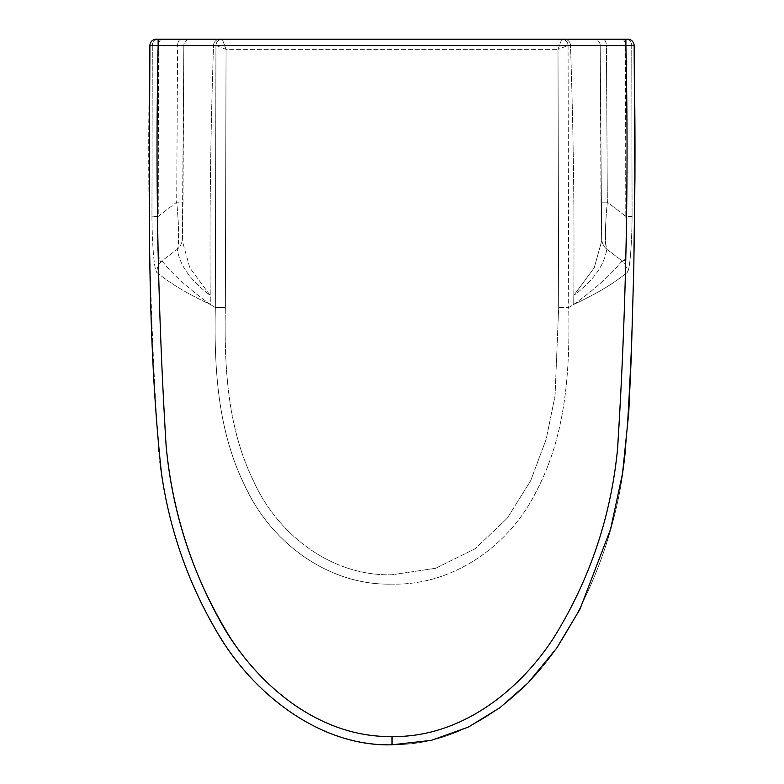 <?xml version="1.0" encoding="UTF-8"?>
<svg xmlns="http://www.w3.org/2000/svg" width="784" height="784" viewBox="0 0 784 784"><rect width="100%" height="100%" fill="white"/><g stroke="black" fill="none" stroke-linecap="round" stroke-linejoin="round"><path stroke-width="0.59" stroke-dasharray="3.92 2.94" d="M593.87 39.2L189.806 39.2L561.765 39.2L557.983 49.363L226.057 49.363L222.264 39.2A6.35 6.331 -90 0 0 215.933 45.492L215.345 307.544L225.361 307.504L226.047 49.363L557.983 49.363L558.669 307.504L555.043 395.949L546.164 439.314L530.641 480.749L507.228 518.253L475.222 548.682L435.679 568.273L392.02 574.77C331.505 576.407 277.35 534.463 253.35 480.651C227.144 427.015 224.224 366.128 225.361 307.504C224.224 366.128 227.144 427.015 253.35 480.651C277.35 534.463 331.505 576.407 392.02 574.77L435.688 568.273L475.231 548.673L507.238 518.244L530.641 480.739L546.164 439.314L555.043 395.949L558.669 307.504L568.694 307.544C570.066 369.499 566.205 434.052 536.981 490.049C510.619 544.704 453.985 585.668 392.02 584.119L392.02 574.77L392.02 584.119C330.064 585.677 273.42 544.713 247.048 490.049C217.825 434.052 213.963 369.499 215.345 307.544L215.963 45.501L226.057 49.363L225.361 307.504L215.345 307.544L210.308 304.427L210.23 295.421C209.544 212.062 210.651 128.694 213.542 45.335L215.953 45.501L213.542 45.335A6.35 6.331 90 0 1 219.863 39.2A6.35 6.331 -90 0 0 213.542 45.335L183.828 45.501A6.35 6.331 90 0 1 190.159 39.2A6.35 6.331 -90 0 0 183.828 45.501L213.542 45.335C210.651 128.694 209.544 212.062 210.23 295.421L189.797 267.756L182.319 240.845L183.828 45.501L177.605 45.541L176.694 202.135L183.025 202.184L183.828 45.501L177.605 45.541A6.35 3.744 90 0 1 181.349 39.2A6.35 3.744 -90 0 0 177.605 45.541L158.505 45.511A6.35 3.744 90 0 1 162.249 39.2L156.232 39.2L162.249 39.2A6.35 3.744 -90 0 0 158.505 45.511L158.241 216.384L176.694 202.135L177.605 45.541L158.505 45.511L158.241 216.384L151.949 216.472L152.302 45.472L158.505 45.511L152.302 45.472A6.35 6.331 90 0 1 158.633 39.2A6.35 6.331 -90 0 0 152.302 45.472L149.901 45.462A6.35 6.331 90 0 1 156.232 39.2A6.35 6.331 -90 0 0 149.901 45.462L152.302 45.472L151.949 216.472C152.106 242.932 154.144 271.195 156.878 272.44C170.157 283.445 187.974 294.108 210.308 304.427L215.345 307.544C214.061 367.647 217.501 430.034 244.481 484.933C270.147 541.96 327.957 585.795 392.02 584.119L392.02 744.633C323.478 745.751 262.973 701.17 226.106 646.241C188.572 587.696 166.139 523.712 158.809 454.269C149.744 318.186 146.775 181.917 149.901 45.462L149.901 45.462C146.775 181.917 149.744 318.186 158.809 454.269C166.061 522.507 187.856 585.56 224.204 643.458C261.052 699.681 322.273 745.76 392.029 744.633C461.766 745.751 522.987 699.671 559.825 643.458C596.8 584.452 618.743 520.164 625.661 450.594C634.295 315.717 637.118 180.673 634.129 45.462L631.737 45.472L632.08 216.472C631.924 242.932 629.885 271.195 627.151 272.44C613.872 283.445 596.065 294.108 573.721 304.427L568.684 307.544C570.115 370.313 566.058 435.835 535.815 492.283C509.159 545.88 453.064 585.619 392.02 584.119L392.02 744.633C461.688 745.76 522.869 699.769 559.707 643.625C596.761 584.58 618.743 520.233 625.661 450.594C634.295 315.717 637.118 180.673 634.129 45.462L631.737 45.472A6.35 6.331 90 0 0 625.407 39.2L621.781 39.2L625.407 39.2A6.35 6.331 -90 0 1 631.737 45.472L625.524 45.511A6.35 3.744 90 0 0 621.781 39.2A6.35 3.744 -90 0 1 625.524 45.511L631.737 45.472L632.08 216.472L625.789 216.384L625.524 45.511L625.789 216.384L607.335 202.135L606.424 45.541L625.524 45.511L606.424 45.541A6.35 3.744 90 0 0 602.68 39.2A6.35 3.744 -90 0 1 606.424 45.541L600.211 45.501A6.35 6.331 90 0 0 593.87 39.2L593.87 39.2A6.35 6.331 -90 0 1 600.211 45.501L601.005 202.184L607.335 202.135L606.424 45.541L570.487 45.335C573.378 128.694 574.486 212.062 573.8 295.421L594.233 267.756L601.72 240.845L600.201 45.501L570.487 45.335A6.35 6.331 90 0 0 564.166 39.2L594.213 39.2M189.326 39.2L188.679 39.2L189.326 39.2M187.513 39.2L182.554 39.2L187.513 39.2M174.95 39.2L170.902 39.2L174.95 39.2M613.127 39.2L609.08 39.2L613.127 39.2M601.475 39.2L596.516 39.2L601.475 39.2M595.35 39.2L594.703 39.2L595.35 39.2M215.963 45.501L215.933 45.492A6.35 6.331 90 0 1 222.264 39.2L222.293 39.239A6.35 6.301 -44.7 0 0 215.963 45.501A6.35 6.301 135.3 0 1 222.293 39.239L226.057 49.363L215.963 45.501M627.798 39.2A6.35 6.331 -90 0 1 634.129 45.462M568.096 45.492A6.35 6.331 90 0 0 561.765 39.2L564.166 39.2A6.35 6.331 -90 0 1 570.487 45.335L568.077 45.501A6.35 6.301 44.7 0 0 561.736 39.239L561.765 39.2A6.35 6.331 -90 0 1 568.096 45.492L557.983 49.363L561.736 39.239A6.35 6.301 -135.3 0 1 568.067 45.501L568.694 307.544L558.669 307.504L557.983 49.363L568.067 45.501L570.487 45.335C573.378 128.694 574.486 212.062 573.8 295.421L573.721 304.427L573.8 295.421C593.4 280.643 604.386 265.237 606.747 249.224C604.386 265.237 593.4 280.633 573.8 295.421L594.233 267.756L601.72 240.845L600.73 125.371L601.651 239.375A15.239 15.072 -5.5 0 0 606.747 249.224A15.239 15.072 174.5 0 1 601.583 237.866A15.239 15.072 -5.5 0 0 601.651 239.375L601.014 202.184M568.067 45.492L568.694 307.544L573.721 304.427C595.507 288.747 611.618 274.214 622.045 260.837L606.738 249.234C604.562 247.773 605.356 221.127 607.335 202.135L625.789 216.384L632.08 216.472C631.924 242.932 629.885 271.195 627.151 272.44C613.872 283.445 596.065 294.108 573.721 304.427C595.507 288.747 611.618 274.214 622.045 260.837A15.239 15.102 -132.6 0 1 627.151 272.44A15.239 15.102 47.4 0 0 622.035 260.837C626.906 262.542 627.367 237.327 625.789 216.384C627.161 236.072 627.171 265.972 622.035 260.837L606.738 249.234C604.827 241.217 605.032 225.518 607.335 202.135L601.005 202.184M161.984 260.837C172.411 274.214 188.523 288.747 210.308 304.427C187.974 294.108 170.157 283.445 156.878 272.44A15.239 15.102 132.6 0 1 161.994 260.837L177.292 249.234C179.644 265.237 190.63 280.633 210.23 295.421L210.308 304.427C188.523 288.747 172.411 274.214 161.984 260.837L177.292 249.234C179.644 265.237 190.63 280.643 210.23 295.421L189.797 267.756L182.319 240.845L182.447 237.866A15.239 15.072 -174.5 0 1 177.292 249.224A15.239 15.072 5.5 0 0 182.447 237.866L183.015 202.184L176.694 202.135C178.997 225.518 179.203 241.217 177.302 249.234C179.467 247.773 178.674 221.127 176.694 202.135L158.241 216.384C156.869 236.072 156.859 265.972 161.994 260.837A15.239 15.102 -47.4 0 0 156.878 272.44C154.144 271.195 152.106 242.932 151.949 216.472L158.241 216.384C156.663 237.327 157.123 262.542 161.994 260.837M182.319 240.845L183.299 125.371L182.319 240.845M188.131 39.2L185.24 39.2M158.623 39.2L156.232 39.2M598.79 39.2L595.899 39.2"/><path stroke-width="1.18" d="M189.806 39.2L188.131 39.2M182.554 39.2L174.95 39.2L182.554 39.2M170.902 39.2L162.249 39.2L170.902 39.2M156.232 39.2L627.798 39.2L156.232 39.2C152.41 39.563 150.293 41.65 149.881 45.462L158.133 45.55L149.901 45.462C149.519 188.121 146.089 331.505 161.494 473.507C170.001 532.336 189.64 587.089 220.412 637.764C257.573 698.152 323.38 746.819 392.029 744.8L431.269 740.361L468.45 727.052L500.133 707.56L528.024 682.923L556.728 648.074L579.905 609.315L610.55 529.298L622.535 473.516L628.748 412.796L631.287 356.289L633.815 267.481L634.844 178.664L634.148 45.462C633.737 41.65 631.62 39.563 627.798 39.2A6.35 6.331 90 0 1 634.129 45.462L625.897 45.55C628.846 180.163 626.063 314.629 617.567 448.928C610.873 517.43 589.352 580.748 553.014 638.882C517.626 692.85 459.101 737.607 392.02 736.548L392.02 744.8L392.02 736.548C324.939 737.617 266.403 692.86 231.015 638.882C194.128 579.788 172.5 515.411 166.11 445.763C157.956 312.502 155.301 179.095 158.133 45.55L158.133 39.2L158.133 45.55L625.897 45.55L625.897 39.2L625.897 45.55L634.129 45.462M621.781 39.2L613.127 39.2L621.781 39.2M609.08 39.2L601.475 39.2L609.08 39.2M625.897 45.55L158.133 45.55C155.301 179.095 157.956 312.502 166.11 445.763C172.284 511.511 191.943 572.83 225.086 629.709C260.298 687.852 320.989 737.607 392.02 736.548C459.032 737.607 517.518 692.938 552.906 639.048C589.196 581.091 610.716 517.959 617.488 449.653C626.063 315.109 628.866 180.408 625.897 45.55M185.24 39.2L182.917 39.2M598.79 39.2L601.112 39.2M595.899 39.2L594.213 39.2"/></g></svg>
